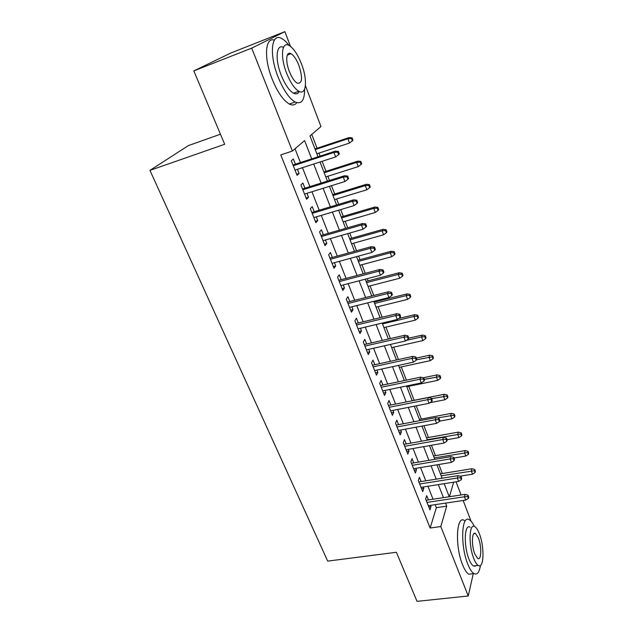 <?xml version="1.0" encoding="UTF-8"?>
<svg xmlns="http://www.w3.org/2000/svg" width="633" height="633" viewBox="0 0 633 633"><rect width="100%" height="100%" fill="white"/><g stroke="black" fill="none" stroke-linecap="round" stroke-linejoin="round"><path stroke-width="0.95" d="M220.458 134.204L188.349 145.614L149.95 170.38L327.696 561.115L396.377 552.269L417.036 601.35L468.246 595.993L440.805 526.553L446.716 506.147L445.529 503.108M149.95 170.38L224.683 144.269L193.817 70.904L230.974 52.95L284.89 31.65L290.484 46.375M305.415 85.629L320.971 126.537L309.98 135.96L318.027 156.802M442.332 473.531L438.851 464.495M435.457 455.665L431.453 445.276M428.462 437.506L423.928 425.724M421.356 419.046L416.261 405.824M414.132 400.285L408.752 386.328M406.378 380.14L401.282 366.911M398.442 359.544L393.679 347.169M390.371 338.568L385.948 327.087M382.142 317.212L378.083 306.657M376.137 301.601L375.836 300.825M373.771 295.469L370.076 285.871M368.137 280.838L367.298 278.655M365.241 273.321L361.934 264.721M360.003 259.704L358.602 256.064M356.553 250.755L353.641 243.191M351.719 238.198L349.74 233.055M347.707 227.769L345.207 221.273M343.292 216.304L340.704 209.594M338.687 204.34L336.614 198.96M334.707 194.014L331.502 185.683M329.492 180.46L327.862 176.235M325.971 171.321L322.118 161.312M320.116 156.114L318.953 153.099M317.07 148.209L311.76 134.425M456.069 481.824L461.061 494.966M463.166 500.489L471.031 521.173M428.391 499.904L426.713 495.671L425.637 498.978L429.973 509.905L431.026 506.558L430.543 505.34M421.127 481.571L419.426 477.274L418.302 480.518L422.717 491.627L423.817 488.352L423.271 486.991M413.745 462.921L412.02 458.577L410.849 461.742L415.335 473.049L416.482 469.836L415.881 468.325M406.228 443.947L404.487 439.547L403.261 442.649L407.826 454.146L409.021 451.005L408.364 449.351M398.584 424.656L396.82 420.201L395.546 423.216L400.191 434.918L401.433 431.848L400.721 430.036M390.814 405.025L389.026 400.515L387.697 403.45L392.42 415.351L393.718 412.368L392.935 410.398M382.902 385.046L381.09 380.48L379.705 383.337L384.516 395.443L385.869 392.539L385.022 390.403M374.847 364.719L373.011 360.09L371.571 362.859L376.469 375.187L377.877 372.37L376.959 370.06M366.649 344.028L364.798 339.343L363.295 342.018L368.279 354.567L369.743 351.837L368.762 349.353M358.31 322.965L356.426 318.217L354.868 320.796L359.94 333.575L361.467 330.932L360.414 328.266M349.82 301.522L347.913 296.703L346.291 299.187L351.457 312.204L353.04 309.656L351.908 306.799M341.163 279.683L339.233 274.801L337.547 277.183L342.809 290.436L344.455 287.991L343.252 284.937M332.357 257.441L330.394 252.496L328.646 254.767L334.002 268.265L335.719 265.923L334.43 262.671M323.384 234.78L321.398 229.763L319.57 231.931L325.038 245.683L326.818 243.452L325.449 239.986M314.237 211.699L312.227 206.611L310.328 208.661L315.899 222.674L317.75 220.553L316.294 216.874M304.924 188.175L302.883 183.016L300.912 184.947L306.586 199.229L308.508 197.227L306.965 193.318M311.697 158.875L304.584 140.581L292.391 151.026L280.759 154.919L430.155 528.025L436.359 507.674L435.172 504.651M433.027 499.208L427.924 486.255M425.787 480.819L420.557 467.55M418.421 462.122L413.064 448.52M410.936 443.108L405.444 429.158M403.316 423.762L397.682 409.464M395.562 404.076L389.793 389.422M387.673 384.049L381.754 369.023M379.65 363.666L373.581 348.253M371.476 342.92L365.249 327.111M363.16 321.793L356.775 305.589M354.686 300.287L348.142 283.663M346.061 278.385L339.343 261.326M337.278 256.08L330.386 238.578M328.329 233.355L321.255 215.394M319.206 210.203L311.95 191.767M309.917 186.608L302.463 167.69M300.446 162.554L295.018 148.779M295.429 164.2L293.356 158.962L291.307 160.766L297.091 175.333L299.093 173.45L297.455 169.312M193.817 70.904L251.728 48.132L284.89 31.65M475.043 565.791L474.924 566.321M473.262 573.688L468.246 595.993M430.155 528.025L440.805 526.553M292.391 151.026L251.728 48.132M443.401 497.641L438.337 484.617M436.216 479.149L431.026 465.801M428.905 460.349L423.588 446.661M421.467 441.217L416.016 427.196M413.903 421.76L408.309 407.383M406.204 401.963L400.475 387.214M398.371 381.818L392.492 366.697M390.403 361.308L384.373 345.8M382.285 340.427L376.097 324.531M374.016 319.174L367.678 302.867M365.605 297.534L359.101 280.799M357.036 275.49L350.358 258.319M348.3 253.034L341.456 235.421M339.407 230.159L332.38 212.079M330.347 206.849L323.131 188.294M321.113 183.087L313.699 164.042M449.438 496.723L453.647 482.204M320.029 161.985L327.411 181.109M329.421 186.331L336.614 204.965M338.639 210.211L345.642 228.363M347.683 233.64L354.504 251.325M356.553 256.626L363.207 273.86M365.265 279.185L371.745 295.983M373.81 301.332L380.124 317.703M382.197 323.075L388.361 339.035M390.442 344.423L396.448 359.979M398.529 365.383L404.384 380.56M406.481 385.98L412.194 400.776M414.291 406.212L419.861 420.636M421.958 426.088L427.394 440.157M429.498 445.624L434.8 459.344M436.912 464.82L442.079 478.208M444.192 483.691L449.24 496.755M436.359 507.674L446.716 506.147M296.655 174.233L299.093 173.45M306.087 197.971L308.508 197.227M315.337 221.273L317.75 220.553M324.42 244.132L326.818 243.452M333.33 266.572L335.719 265.923M342.081 288.608L344.455 287.991M350.674 310.241L353.04 309.656M359.117 331.494L361.467 330.932M367.409 352.367L369.743 351.837M375.551 372.869L377.877 372.37M383.551 393.014L385.869 392.539M391.416 412.811L393.718 412.368M399.146 432.276L401.433 431.848M406.742 451.4L409.021 451.005M414.211 470.208L416.482 469.836M421.554 488.7L423.817 488.352M428.778 506.891L431.026 506.558M337.674 152.157L338.615 154.642L339.335 153.922L338.394 151.437L337.674 152.157L333.931 152.45L335.632 156.921L295.018 170.103M293.285 165.735L333.931 152.45L335.245 151.16L292.992 164.991M338.394 151.437L335.245 151.16M335.632 156.921L338.615 154.642M352.352 140.858L353.008 140.202L352.13 137.828L351.473 138.477L352.352 140.858L349.495 143.05L347.897 138.762L349.092 137.59L314.973 148.905M351.473 138.477L347.897 138.762L315.234 149.578M349.495 143.05L316.856 153.787M349.092 137.59L352.13 137.828M289.115 45.489C281.701 40.923 280.063 56.843 286.614 73.199C290.42 82.607 294.487 88.628 298.816 91.263C306.396 95.757 307.765 79.893 301.514 63.98C297.755 54.462 293.625 48.298 289.115 45.489C286.567 42.126 284.09 39.808 281.709 38.542C271.359 32.251 268.922 54.359 278.124 77.123C283.434 90.108 289.099 98.4 295.12 101.984C301.498 104.643 304.655 100.37 304.6 89.158M288.134 54.794L287.778 54.169M274.358 40.132C265.1 36.754 263.652 58.165 272.245 79.323C277.571 92.26 283.275 100.497 289.352 104.049C292.525 105.616 294.986 105.157 296.742 102.657M299.172 91.445C297.945 93.898 296.046 94.475 293.49 93.201C289.123 90.59 285.032 84.593 281.21 75.224C274.785 59.249 276.249 43.479 283.481 47.364M289.716 53.275L290.223 53.995M289.36 71.505C291.805 77.574 294.432 81.475 297.241 83.192C302.281 83.92 302.851 78.041 298.958 65.563C296.529 59.439 293.878 55.482 290.998 53.694C286.195 50.767 285.174 61.013 289.36 71.505M298.998 91.785L298.99 91.358M474.362 526.411C472.74 523.04 471.102 520.856 469.441 519.851C461.576 513.854 460.033 545.235 467.763 564.035C469.773 569.099 471.838 572.287 473.959 573.609C477.187 575.175 479.347 572.446 480.439 565.435M464.393 520.555C456.44 514.589 454.763 545.915 462.525 564.66C464.543 569.708 466.624 572.889 468.768 574.202L472.503 573.775M476.071 565.665L473.421 565.981C471.886 565.024 470.39 562.713 468.942 559.042C463.419 545.591 464.472 523.008 470.169 527.281M479.395 533.833C477.947 530.043 476.427 527.645 474.853 526.648C469.211 522.352 468.254 544.973 473.753 558.456C475.193 562.136 476.673 564.454 478.2 565.419C484 569.51 484.68 546.896 479.395 533.833M474.782 553.954L477.662 558.464C481.381 561.123 481.848 546.548 478.421 538.082L475.502 533.477C471.854 530.731 471.269 545.306 474.782 553.954M475.343 566.195L475.407 565.744M346.987 176.821L347.913 179.266L348.601 178.49L347.683 176.053L346.987 176.821L343.284 177.113L344.945 181.505L304.536 194.078M302.835 189.797L343.284 177.113L344.542 175.737L302.495 188.935M347.683 176.053L344.542 175.737M344.945 181.505L347.913 179.266M356.126 201.017L357.028 203.415L357.685 202.592L356.783 200.202L356.126 201.017L352.446 201.302L354.084 205.606L313.881 217.594M312.211 213.392L352.446 201.302L353.657 199.83L311.824 212.427M356.783 200.202L353.657 199.83M354.084 205.606L357.028 203.415M365.083 224.755L365.969 227.097L366.602 226.226L365.716 223.884L365.083 224.755L361.443 225.031L363.041 229.249L323.044 240.675M321.406 236.552L361.443 225.031L362.598 223.473L320.978 235.476M365.716 223.884L362.598 223.473M363.041 229.249L365.969 227.097M373.874 248.033L374.744 250.336L375.345 249.418L374.483 247.123L373.874 248.033L370.265 248.302L371.832 252.448L332.04 263.328M330.434 259.277L370.265 248.302L371.373 246.664L329.967 258.098M374.483 247.123L371.373 246.664M371.832 252.448L374.744 250.336M361.095 164.477L361.72 163.773L360.857 161.439L360.224 162.135L361.095 164.477L358.254 166.621L356.688 162.412L357.835 161.154L323.882 171.986M360.224 162.135L356.688 162.412L324.183 172.769M358.254 166.621L325.781 176.9M357.835 161.154L360.857 161.439M369.672 187.661L370.273 186.909L369.427 184.614L368.825 185.358L369.672 187.661L366.847 189.765L365.312 185.635L366.412 184.29L332.634 194.655M368.825 185.358L365.312 185.635L332.974 195.534M366.847 189.765L334.541 199.593M366.412 184.29L369.427 184.614M378.091 210.417L378.669 209.626L377.838 207.371L377.26 208.162L378.091 210.417L375.29 212.49L373.786 208.431L374.839 207.007L341.227 216.913M377.26 208.162L373.786 208.431L341.606 217.894M375.29 212.49L343.141 221.874M374.839 207.007L377.838 207.371M386.367 232.77L386.921 231.931L386.098 229.716L385.544 230.554L386.367 232.77L383.582 234.803L382.103 230.816L383.115 229.32L349.661 238.776M385.544 230.554L382.103 230.816L350.081 239.852M383.582 234.803L351.592 243.76M383.115 229.32L386.098 229.716M382.498 270.877L383.345 273.139L383.93 272.182L383.076 269.919L382.498 270.877L378.922 271.146L380.465 275.213L340.87 285.562M339.296 281.59L378.922 271.146L379.99 269.429L338.79 280.308M383.076 269.919L379.99 269.429M380.465 275.213L383.345 273.139M394.486 254.719L395.016 253.841L394.217 251.665L393.679 252.543L394.486 254.719L391.724 256.713L390.268 252.796L391.241 251.23L357.954 260.258M393.679 252.543L390.268 252.796L358.405 261.429M391.724 256.713L359.892 265.267M391.241 251.23L394.217 251.665M390.957 293.301L391.795 295.524L392.357 294.519L391.518 292.304L390.957 293.301L387.42 293.562L388.931 297.557L349.543 307.393M347.992 303.492L387.42 293.562L388.44 291.766L347.446 302.115M391.518 292.304L388.44 291.766M388.931 297.557L391.795 295.524M399.265 315.313L400.088 317.489L400.626 316.445L399.803 314.269L399.265 315.313L395.76 315.566L397.247 319.483L358.056 328.828M356.537 324.998L395.76 315.566L396.733 313.699L355.952 323.534M399.803 314.269L396.733 313.699M397.247 319.483L400.088 317.489M407.423 336.914L408.23 339.059L408.744 337.975L407.937 335.838L407.423 336.914L403.949 337.167L405.405 341.013L366.42 349.883M364.925 346.124L403.949 337.167L404.883 335.229L364.307 344.566M407.937 335.838L404.883 335.229M405.405 341.013L408.23 339.059M415.438 358.136L416.229 360.232L416.712 359.117L415.921 357.02L415.438 358.136L411.988 358.381L413.42 362.163L374.633 370.566M373.169 366.871L411.988 358.381L412.882 356.371L372.513 365.233M415.921 357.02L412.882 356.371M413.42 362.163L416.229 360.232M423.303 378.969L424.078 381.034L424.545 379.879L423.77 377.814L423.303 378.969L419.885 379.214L421.293 382.925L382.704 390.885M381.264 387.254L419.885 379.214L420.739 377.141L380.575 385.529M423.77 377.814L420.739 377.141M421.293 382.925L424.078 381.034M402.469 276.273L402.976 275.355L402.184 273.227L401.67 274.136L402.469 276.273L399.716 278.235L398.292 274.39L399.217 272.744L366.103 281.369M401.67 274.136L398.292 274.39L366.586 282.619M399.716 278.235L368.042 286.393M399.217 272.744L402.184 273.227M410.303 297.455L410.793 296.497L410.018 294.4L409.527 295.358L410.303 297.455L407.573 299.385L406.172 295.603L407.059 293.894L374.111 302.107M409.527 295.358L406.172 295.603L374.625 303.444M407.573 299.385L376.057 307.155M407.059 293.894L410.018 294.4M418.002 318.264L418.468 317.275L417.709 315.21L417.242 316.199L418.002 318.264L415.295 320.156L413.911 316.445L414.765 314.672L398.608 318.526M417.242 316.199L413.911 316.445L382.53 323.914M415.295 320.156L383.93 327.562M414.765 314.672L417.709 315.21M425.574 338.718L426.017 337.69L425.273 335.664L424.822 336.685L425.574 338.718L422.876 340.578L421.523 336.93L422.338 335.086L408.625 338.22M424.822 336.685L421.523 336.93L406.307 340.388M422.876 340.578L391.677 347.62M422.338 335.086L425.273 335.664M433.012 358.816L433.439 357.756L432.703 355.762L432.276 356.822L433.012 358.816L430.329 360.644L429 357.059L429.783 355.16L416.332 358.096M432.276 356.822L416.419 359.797M430.329 360.644L399.288 367.346M429.783 355.16L432.703 355.762M431.026 399.439L431.793 401.464L432.236 400.27L431.477 398.252L431.026 399.439L427.639 399.676L429.024 403.324L390.632 410.849M389.216 407.28L427.639 399.676L428.454 397.54L388.504 405.484M431.477 398.252L428.454 397.54M429.024 403.324L431.793 401.464M440.323 378.574L440.734 377.482L440.006 375.527L439.595 376.619L440.323 378.574L437.664 380.378L436.351 376.849L437.102 374.886L423.414 377.743M439.595 376.619L424.339 379.341M437.664 380.378L406.774 386.731M437.102 374.886L440.006 375.527M438.614 419.544L439.365 421.538L439.793 420.312L439.041 418.326L438.614 419.544L435.259 419.782L436.62 423.358L398.426 430.464M397.033 426.959L435.259 419.782L436.034 417.582L396.29 425.083M439.041 418.326L436.034 417.582M436.62 423.358L439.365 421.538M447.515 398.007L447.903 396.875L447.191 394.952L446.795 396.076L447.515 398.007L444.864 399.771L443.583 396.305L444.295 394.288L412.154 400.673M446.795 396.076L431.627 398.671M444.864 399.771L429.957 402.699M444.295 394.288L447.191 394.952M446.075 439.302L446.811 441.256L447.215 439.998L446.479 438.044L446.075 439.302L442.744 439.531L444.081 443.053L406.085 449.746M404.716 446.305L442.744 439.531L443.488 437.276L403.941 444.358M446.479 438.044L443.488 437.276M444.081 443.053L446.811 441.256M454.581 417.107L454.953 415.952L454.249 414.053L453.877 415.208L454.581 417.107L451.954 418.84L450.688 415.43L451.369 413.357L419.386 419.418M453.877 415.208L437.443 417.93M451.954 418.84L439.492 421.167M451.369 413.357L454.249 414.053M453.402 458.711L454.13 460.642L454.518 459.352L453.79 457.43L453.402 458.711L450.103 458.941L451.416 462.399L413.61 468.705M412.265 465.318L450.103 458.941L450.807 456.63L411.466 463.301M453.79 457.43L450.807 456.63M451.416 462.399L454.13 460.642M461.528 435.892L461.884 434.705L461.196 432.845L460.84 434.024L461.528 435.892L458.917 437.601L457.675 434.246L458.324 432.117L426.5 437.854M460.84 434.024L427.22 439.706M458.917 437.601L447.104 439.698M458.324 432.117L461.196 432.845M460.61 477.796L461.322 479.687L461.686 478.366L460.974 476.483L460.61 477.796L457.335 478.018L458.624 481.42L421.016 487.347M419.695 484.016L457.335 478.018L458.007 475.66L418.864 481.927M460.974 476.483L458.007 475.66M458.624 481.42L461.322 479.687M468.373 454.367L468.705 453.157L468.032 451.321L467.692 452.532L468.373 454.367L465.777 456.045L464.551 452.745L465.168 450.577L433.502 455.997M467.692 452.532L434.246 457.904M465.777 456.045L454.019 458.031M465.168 450.577L468.032 451.321M467.692 496.557L468.388 498.408L468.736 497.063L468.04 495.212L467.692 496.557L464.44 496.77L465.706 500.117L428.296 505.672M426.99 502.396L464.44 496.77L465.081 494.357L426.144 500.252M468.04 495.212L465.081 494.357M465.706 500.117L468.388 498.408M475.098 472.542L475.415 471.3L474.75 469.504L474.426 470.738L475.098 472.542L472.519 474.196L471.308 470.952L471.901 468.729L440.394 473.848M474.426 470.738L441.154 475.818M472.519 474.196L459.962 476.198M471.901 468.729L474.75 469.504M287.263 55.126L290.998 53.694M293.49 93.201L298.816 91.263M295.12 101.984L289.352 104.049M473.8 533.706L475.502 533.477M473.421 565.981L478.2 565.419M473.959 573.609L468.768 574.202"/></g></svg>
